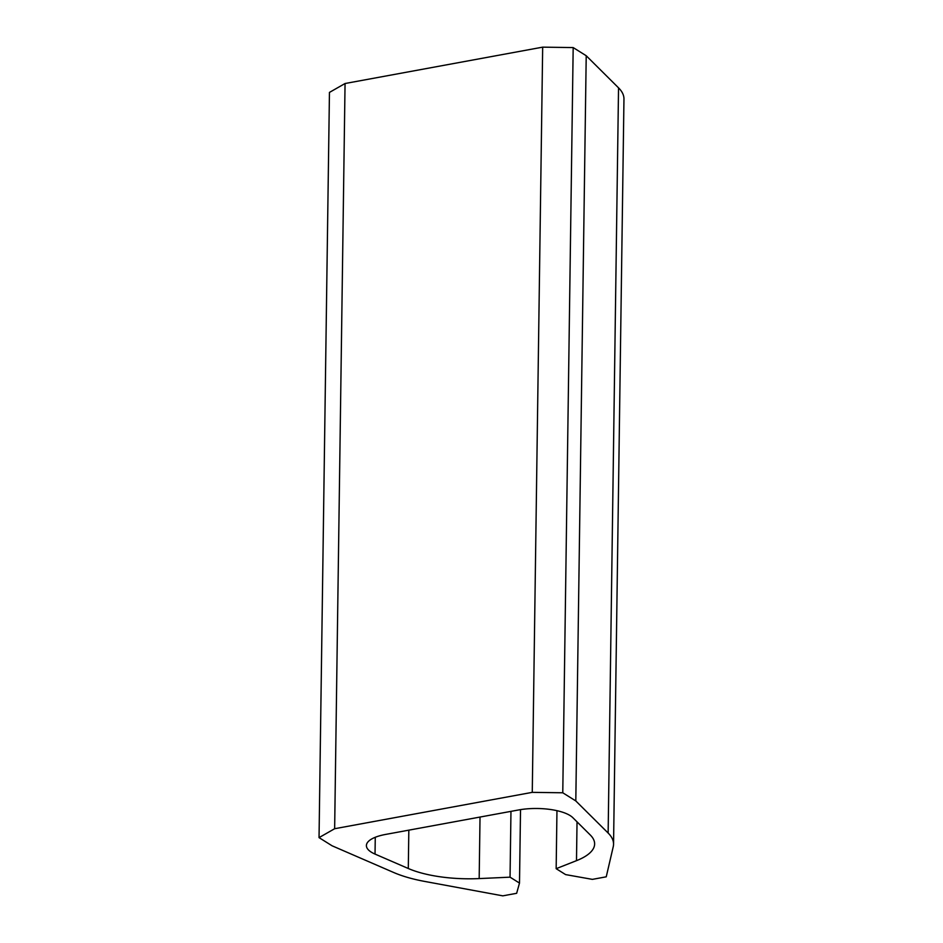 <?xml version="1.0" encoding="UTF-8"?>
<svg xmlns="http://www.w3.org/2000/svg" width="943" height="943" viewBox="0 0 943 943"><rect width="100%" height="100%" fill="white"/><g stroke="black" fill="none" stroke-linecap="round" stroke-linejoin="round"><path stroke-width="1.41" d="M542.673 47.15L532.265 792.356L334.647 828.72L345.055 83.514L542.673 47.15L573.179 47.574L586.216 55.731L575.808 800.937L608.141 833.046A94.606 32.828 -179.2 0 1 613.551 844.221A94.606 32.828 -179.2 0 1 613.245 846.696L606.243 876.813L592.393 879.371L565.611 874.597L556.158 868.68L556.959 810.674M334.647 828.72L319.04 837.62L329.449 92.414L345.055 83.514M319.04 837.62L332.077 845.788L393.702 872.499A94.606 32.828 -179.2 0 0 424.621 881.41L502.796 895.85L516.646 893.304L519.499 883.084L520.524 809.624M510.965 811.369L510.045 877.167L519.499 883.084M408.826 830.158L408.295 868.503A75.688 26.263 -179.2 0 0 479.174 878.581L510.045 877.167M408.295 868.503L375.031 854.087A37.838 13.131 -179.2 0 1 366.403 845.565A37.838 13.131 -179.2 0 1 385.604 834.425L518.556 809.966A37.838 13.131 -179.2 0 1 572.849 817.687L590.294 835.015A75.688 26.263 -179.2 0 1 594.632 843.961A75.688 26.263 -179.2 0 1 576.491 860.664L556.158 868.68M613.551 844.221L623.96 99.015A94.606 32.828 -179.2 0 0 618.537 87.84L586.216 55.731M573.179 47.574L562.771 792.78L575.808 800.937M562.771 792.78L532.265 792.356M480.022 817.051L479.174 878.581M375.267 837.29L375.031 854.087M577.033 821.836L576.491 860.664M618.537 87.84L608.141 833.046"/></g></svg>
